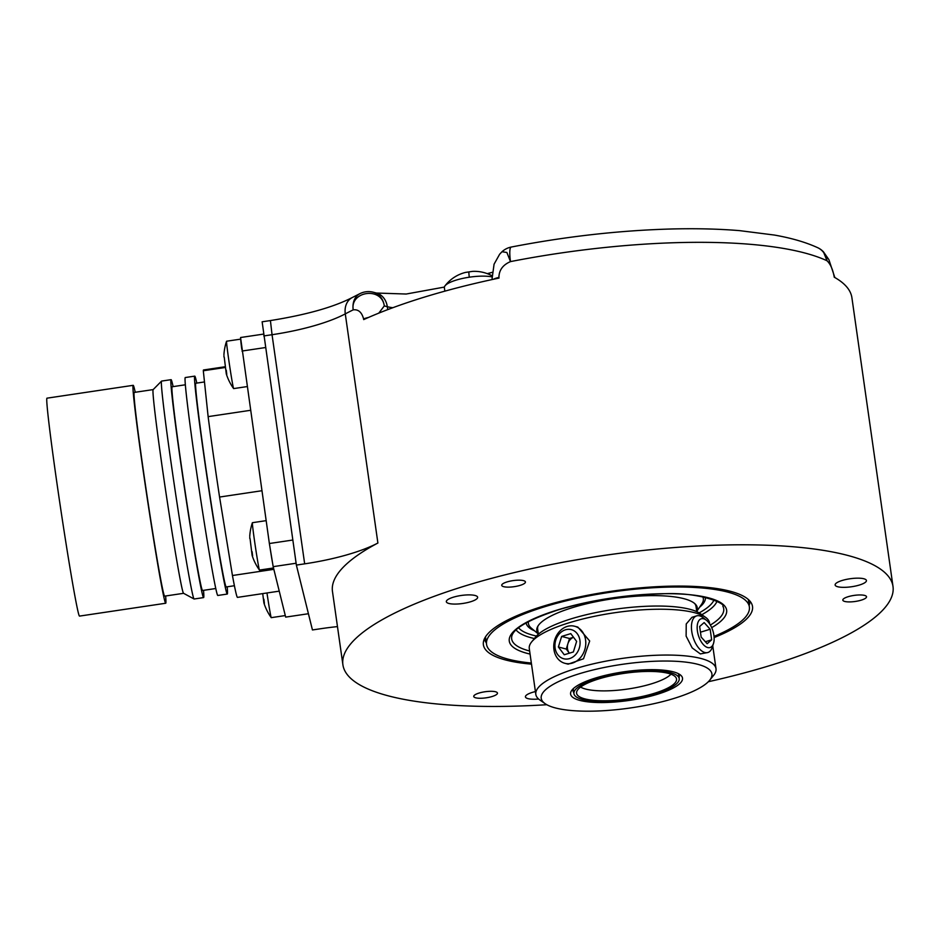 <?xml version="1.0" encoding="UTF-8"?>
<svg xmlns="http://www.w3.org/2000/svg" width="940" height="940" viewBox="0 0 940 940"><rect width="100%" height="100%" fill="white"/><g stroke="black" fill="none" stroke-linecap="round" stroke-linejoin="round"><path stroke-width="1.41" d="M165.71 603.245A110.168 2.785 81.5 0 1 164.453 599.685A110.168 2.785 -98.5 0 1 144.607 480.552A110.168 2.785 -98.5 0 1 133.198 385.318L47 398.172A110.168 2.785 -98.5 0 0 58.421 493.418A110.168 2.785 -98.5 0 0 78.255 612.539A110.168 2.785 81.5 0 0 79.512 616.1L165.71 603.245A110.168 2.785 81.5 0 0 165.628 595.984M135.231 392.274A110.168 2.785 81.5 0 0 134.455 388.878A110.168 2.785 -98.5 0 0 133.198 385.318M153.173 389.595L134.256 392.415A102.989 2.609 -98.5 0 0 144.925 481.445A102.989 2.609 -98.5 0 0 163.478 592.811A102.989 2.609 81.5 0 0 164.653 596.136L183.57 593.316M194.075 598.991A110.168 2.785 81.5 0 1 192.876 595.443A110.168 2.785 -98.5 0 1 173.183 477.344A110.168 2.785 -98.5 0 1 161.562 381.099L153.15 389.618A102.989 2.609 -98.5 0 0 164.007 479.576A102.989 2.609 -98.5 0 0 182.419 589.979A102.989 2.609 81.5 0 0 183.547 593.293L194.075 598.991A110.168 2.785 81.5 0 0 194.122 599.003L203.604 597.593A110.168 2.785 81.5 0 0 203.522 590.332M161.562 381.099A110.168 2.785 -98.5 0 1 161.609 381.076L171.08 379.666A110.168 2.785 -98.5 0 1 172.337 383.226A110.168 2.785 81.5 0 1 173.125 386.622M171.08 379.666A110.168 2.785 -98.5 0 0 182.501 474.9A110.168 2.785 -98.5 0 0 202.347 594.033A110.168 2.785 81.5 0 0 203.604 597.593M185.368 384.789L172.149 386.763A102.989 2.609 -98.5 0 0 182.818 475.793A102.989 2.609 -98.5 0 0 201.36 587.159A102.989 2.609 81.5 0 0 202.535 590.485L215.765 588.511M227.28 594.057A110.168 2.785 81.5 0 1 226.023 590.496A110.168 2.785 -98.5 0 1 206.177 471.363A110.168 2.785 -98.5 0 1 194.768 376.129L185.297 377.539A110.168 2.785 -98.5 0 0 196.707 472.785A110.168 2.785 -98.5 0 0 216.553 591.906A110.168 2.785 81.5 0 0 217.81 595.466L227.28 594.057A110.168 2.785 81.5 0 0 227.198 586.807M196.801 383.085A110.168 2.785 81.5 0 0 196.025 379.69A110.168 2.785 -98.5 0 0 194.768 376.129M204.485 381.946L195.826 383.238A102.989 2.609 -98.5 0 0 206.495 472.256A102.989 2.609 -98.5 0 0 225.048 583.623A102.989 2.609 81.5 0 0 226.223 586.948L234.413 585.726M279.239 591.143L237.456 597.382A114.962 2.902 -98.5 0 1 232.45 575.515L219.572 497.048A114.962 2.902 -98.5 0 1 208.128 416.632L203.31 370.76A114.962 2.902 -98.5 0 1 203.534 369.972L225.059 366.764M273.834 569.335L232.45 575.515M308.426 613.726L285.678 617.11L273.176 566.655L269.369 543.52L240.558 337.519L263.505 334.099M708.325 681.735A277.817 71.44 171.9 0 0 893 586.478A277.817 71.44 171.9 0 0 847.21 555.293A277.817 71.44 171.9 0 0 533.603 568.183A277.817 71.44 171.9 0 0 342.9 664.768L332.466 591.448A277.817 71.44 -8.1 0 1 360.995 552.955A277.817 71.44 -8.1 0 1 377.892 543.026A95.798 24.628 -8.1 0 1 304.666 563.847L296.37 565.081L262.131 321.797L270.414 320.563L272.048 334.711A95.798 24.628 171.9 0 0 345.286 313.878A277.817 71.44 -8.1 0 1 353.205 309.859C358.328 309.201 361.806 312.233 363.604 318.954L363.698 319.588A277.817 71.44 171.9 0 1 499.011 278.076L498.917 277.441A9.576 2.468 171.9 0 0 493.488 279.25M296.37 565.081L312.444 629.953L320.74 628.719A95.798 24.628 -8.1 0 1 337.472 626.604M342.9 664.768A277.817 71.44 171.9 0 0 388.69 695.952A277.817 71.44 171.9 0 0 546.822 704.718M893 586.478L851.91 297.757A277.817 71.44 171.9 0 0 834.227 277.183L834.133 276.548C832.769 269.251 830.396 263.987 827 260.756L823.405 251.756L828.904 259.675L834.744 277.265A9.576 2.468 171.9 0 0 834.133 276.548M823.405 251.767A19.164 19.164 0 0 0 817.694 247.69L817.694 247.69C805.803 242.25 791.374 238.043 774.419 235.059L739.663 230.641C718.501 228.89 695.365 228.35 670.255 229.019C618.414 230.535 565.41 236.551 511.266 247.044A19.164 3.666 78.9 0 0 510.502 261.602C502.888 264.857 499.022 270.144 498.917 277.441M817.694 247.69A19.164 17.226 114.9 0 1 827 260.756A277.817 71.44 -8.1 0 0 510.502 261.602L506.872 252.484L501.984 251.732M368.41 317.497A9.576 2.468 171.9 0 0 363.604 318.954M378.785 313.137L384.296 305.923L387.315 306.71A19.164 15.792 104.7 0 0 376.364 293.033L373.345 292.234A19.164 15.792 104.7 0 1 384.296 305.923C381.663 286.453 349.95 291.165 353.205 309.859A19.164 14.5 63.9 0 1 360.079 293.562L352.159 297.592A19.164 15.064 62.1 0 0 345.286 313.878L377.892 543.026M453.327 597.206A15.804 4.066 171.9 0 0 446.336 601.706A15.804 4.066 171.9 0 0 454.843 604.079A15.804 4.066 171.9 0 0 470.658 601.741A15.804 4.066 171.9 0 0 477.638 597.253A15.804 4.066 171.9 0 0 469.13 594.879A15.804 4.066 171.9 0 0 453.327 597.206M531.511 664.145A135.912 34.944 -8.1 0 1 505.791 660.033A135.912 34.944 -8.1 0 1 483.383 642.255A135.912 34.944 -8.1 0 1 581.284 596.548A135.912 34.944 -8.1 0 1 730.11 591.213A135.912 34.944 -8.1 0 1 751.824 604.056A135.912 34.944 -8.1 0 1 714.118 637.543M866.504 597.076A11.973 3.079 -8.1 0 1 854.484 601.565A11.973 3.079 -8.1 0 1 842.816 600.12A11.973 3.079 -8.1 0 1 842.839 599.79A11.973 3.079 -8.1 0 1 854.86 595.302A11.973 3.079 -8.1 0 1 866.527 596.747A11.973 3.079 -8.1 0 1 866.504 597.076M508.364 581.555A11.973 3.079 -8.1 0 1 525.437 581.966A11.973 3.079 -8.1 0 1 518.798 585.749A11.973 3.079 -8.1 0 1 501.725 585.338A11.973 3.079 -8.1 0 1 508.364 581.555M478.989 698.244A11.973 3.079 -8.1 0 1 473.748 696.47A11.973 3.079 -8.1 0 1 479.835 692.827A11.973 3.079 -8.1 0 1 492.219 691.323A11.973 3.079 -8.1 0 1 497.46 693.097A11.973 3.079 -8.1 0 1 491.373 696.728A11.973 3.079 -8.1 0 1 478.989 698.244M535.412 691.558A15.804 4.066 171.9 0 0 532.416 692.369A15.804 4.066 171.9 0 0 525.425 696.857A15.804 4.066 171.9 0 0 538.596 699.019M842.123 580.485A15.804 4.066 171.9 0 0 835.131 584.986A15.804 4.066 171.9 0 0 843.638 587.347A15.804 4.066 171.9 0 0 859.454 585.021A15.804 4.066 171.9 0 0 866.433 580.532A15.804 4.066 171.9 0 0 857.938 578.159A15.804 4.066 171.9 0 0 842.123 580.485M749.897 601.071A134.114 34.486 -8.1 0 1 749.145 605.395M486.321 642.795A134.114 34.486 -8.1 0 1 484.394 638.859M485.933 640.046A134.114 34.486 -8.1 0 1 484.746 638.154M714.036 636.392A132.74 34.134 171.9 0 0 749.368 606.923L748.381 600.049A132.74 34.134 171.9 0 0 748.287 599.462M749.368 600.495A134.114 34.486 -8.1 0 1 748.757 602.646M531.347 663.041A132.74 34.134 -8.1 0 1 486.544 644.323L485.557 637.449A132.74 34.134 -8.1 0 1 485.498 636.862M486.544 644.323A132.74 34.134 -8.1 0 1 545.188 606.582A132.74 34.134 171.9 0 1 677.963 587.006A132.74 34.134 171.9 0 1 749.368 606.923M538.314 633.795A81.052 20.845 -8.1 0 1 537.657 626.581A81.052 20.845 -8.1 0 1 572.613 607.581A81.052 20.845 171.9 0 1 695.33 604.138A81.052 20.845 171.9 0 1 696.705 611.247M696.763 611.658L696.023 606.5A79.994 20.574 171.9 0 0 694.66 603.527M538.115 625.805A79.994 20.574 171.9 0 0 537.633 629.036L538.373 634.206M705.364 617.181A91.016 23.406 -8.1 0 0 694.484 612.668A91.016 23.406 171.9 0 0 603.527 614.56A91.016 23.406 171.9 0 0 531.652 641.902L535.624 636.991A86.221 22.172 171.9 0 1 603.715 611.082A86.221 22.172 171.9 0 1 689.878 609.296A86.221 22.172 -8.1 0 1 700.183 613.573L705.364 617.181A91.016 23.406 -8.1 0 1 709.489 622.879L709.63 623.866M531.652 641.902A91.016 23.406 171.9 0 0 529.279 648.53L535.812 694.355A91.016 23.406 171.9 0 0 539.936 700.053L545.106 703.661A86.221 22.172 171.9 0 0 555.411 707.938A86.221 22.172 -8.1 0 0 641.585 706.152A86.221 22.172 -8.1 0 0 709.677 680.243L713.636 675.331A91.016 23.406 -8.1 0 0 716.01 668.704A91.016 23.406 -8.1 0 0 701.005 658.493A91.016 23.406 171.9 0 0 598.275 662.712A91.016 23.406 171.9 0 0 535.812 694.355M706.328 620.189L703.108 617.674A19.164 9.67 72.9 0 0 699.654 615.865A19.164 9.67 72.9 0 0 696.646 615.876L691.981 617.31L686.235 623.948L686.118 636.121L692.193 647.93L700.359 653.911L707.879 652.513A19.164 9.67 72.9 0 0 712.226 647.39L713.484 643.512A15.04 7.602 -107.1 0 1 704.988 646.133A15.04 7.602 -107.1 0 1 697.409 630.999A15.04 7.602 -107.1 0 1 706.328 620.189A15.04 7.602 -107.1 0 1 713.907 635.311A15.04 7.602 -107.1 0 1 713.484 643.512M564.917 663.311L568.136 664.157L583.505 658.775L589.686 641.01L577.841 627.086L574.61 626.24A19.164 15.792 -75.3 0 0 567.149 626.451A19.164 15.792 -75.3 0 0 553.954 649.634A19.164 15.792 -75.3 0 0 564.917 663.311A19.164 15.792 -75.3 0 0 572.366 663.111A19.164 15.792 -75.3 0 0 585.573 639.928A19.164 15.792 -75.3 0 0 574.61 626.24M696.646 615.876A19.164 9.67 72.9 0 0 691.758 631.445A19.164 9.67 72.9 0 0 704.871 652.525A19.164 9.67 72.9 0 0 707.879 652.513M545.106 703.661A86.221 22.172 171.9 0 1 589.709 670.819A86.221 22.172 171.9 0 1 697.715 664.286A86.221 22.172 -8.1 0 1 709.677 680.243M673.205 671.806A56.518 14.535 -8.1 0 1 679.961 674.615A56.518 14.535 -8.1 0 1 650.727 696.141A56.518 14.535 -8.1 0 1 579.921 700.418A56.518 14.535 171.9 0 1 572.072 689.96A56.518 14.535 171.9 0 1 616.711 672.981A56.518 14.535 171.9 0 1 673.205 671.806M678.151 673.557A53.651 13.795 -8.1 0 1 679.279 675.801A53.651 13.795 -8.1 0 1 679.068 677.693M573.518 688.456A53.651 13.795 171.9 0 0 573.059 690.923A53.651 13.795 171.9 0 0 573.788 692.674M582.683 699.572A53.169 13.677 -8.1 0 1 573.917 693.602A53.169 13.677 -8.1 0 1 610.424 675.12A53.169 13.677 -8.1 0 1 670.432 672.652A53.169 13.677 -8.1 0 1 679.197 678.621A53.169 13.677 -8.1 0 1 642.702 697.104A53.169 13.677 -8.1 0 1 582.683 699.572M668.211 673.334A50.466 12.972 -8.1 0 1 676.271 678.104A50.466 12.972 -8.1 0 1 643.571 696.176A50.466 12.972 -8.1 0 1 584.915 698.89A50.466 12.972 -8.1 0 1 576.596 692.286A50.466 12.972 -8.1 0 1 612.951 675.32A50.466 12.972 -8.1 0 1 668.211 673.334M670.984 674.203A47.905 12.314 -8.1 0 1 632.714 688.233A47.905 12.314 -8.1 0 1 585.726 689.079A47.905 12.314 171.9 0 1 580.579 687.07M701.158 637.073L707.162 643.736L711.662 639.823L710.158 629.236L704.154 622.574L699.654 626.486L701.158 637.073M710.158 629.236L700.465 632.209M711.662 639.823L705.364 641.75M565.457 629.8A15.04 12.396 104.7 0 1 579.921 640.387A15.04 12.396 104.7 0 1 569.558 658.587A15.04 12.396 104.7 0 1 555.094 648.001A15.04 12.396 104.7 0 1 565.457 629.8M573.377 651.961L576.631 641.386L570.768 633.619L561.638 636.427L558.384 646.99L564.247 654.757L573.377 651.961M573.518 637.261L569.511 638.483L567.889 643.771A9.576 7.896 104.7 0 1 573.529 637.273M561.638 636.427L569.511 638.483M569.381 653.183A9.576 7.896 104.7 0 1 569.194 652.936A9.576 7.896 104.7 0 1 567.889 643.771L566.256 649.047L569.381 653.183M558.384 646.99L566.256 649.047M491.82 276.865A26.825 6.897 171.9 0 0 469.26 277.206A26.825 6.897 171.9 0 0 444.996 285.866A26.825 6.897 171.9 0 0 444.373 287.711L444.855 291.153M491.82 275.69A37.048 37.048 0 0 0 472.526 271.378L465.547 272.412A37.048 37.048 0 0 0 444.996 285.866M292.81 540.03L269.369 543.52M296.112 563.236L273.176 566.655M269.851 546.399A23.947 0.611 81.5 0 0 272.706 563.788M266.126 520.654L252.402 522.699A23.947 0.611 -98.5 0 0 252.378 522.734A23.947 0.611 -98.5 0 0 254.458 540.383A23.947 0.611 81.5 0 0 259.44 570.051A23.947 0.611 81.5 0 0 259.475 570.075L273.505 567.983M250.933 545.799L250.604 543.179M250.075 538.702L252.108 555.364A52.687 52.687 0 0 0 259.44 570.051M252.378 522.734A52.687 52.687 0 0 0 249.746 536.293L249.782 536.012M249.793 537.222L249.77 538.397M252.613 555.798L252.096 551.674M265.409 347.553L241.98 351.043M241.803 349.375A23.947 0.611 -98.5 0 1 240.734 339.199M224.249 357.224L226.282 373.885A52.687 52.687 0 0 0 233.613 388.572A23.947 0.611 81.5 0 1 228.62 358.904A23.947 0.611 -98.5 0 1 226.552 341.255A23.947 0.611 -98.5 0 1 226.575 341.22L240.734 339.117M233.613 388.572A23.947 0.611 81.5 0 0 233.649 388.596L247.044 386.599M226.775 374.32L226.27 370.196M225.107 364.321L224.778 361.7M226.552 341.255A52.687 52.687 0 0 0 223.92 354.815L223.955 354.533M223.967 355.743L223.943 356.93M266.972 592.976A23.947 0.611 81.5 0 0 271.225 617.627A23.947 0.611 81.5 0 0 271.261 617.65L285.29 615.559M262.718 593.61L263.893 602.939A52.687 52.687 0 0 0 271.225 617.627M264.399 603.363L263.882 599.25M261.861 490.739L219.572 497.048M250.416 410.322L208.128 416.632M225.142 367.505L203.31 370.76M263.764 335.944L272.048 334.711L304.666 563.847M392.861 307.709A38.317 9.858 171.9 0 1 387.315 306.71L387.738 309.624M487.272 273.646L490.751 272.718A19.164 7.532 75.4 0 0 488.73 274.221M530.078 654.076A109.792 28.235 -8.1 0 1 557.773 609.872A109.792 28.235 -8.1 0 1 692.733 595.008A109.792 28.235 -8.1 0 1 711.686 627.638M529.631 650.997A107.09 27.53 -8.1 0 1 511.795 636.192C513.581 628.355 529.056 619.577 558.219 609.872C591.048 600.155 625.417 594.82 661.302 593.857C701.311 591.519 726.526 604.467 722.837 606.159A107.09 27.53 -8.1 0 1 710.37 625.041M516.072 629.906A102.531 26.367 171.9 0 0 534.378 638.53M701.804 614.701A102.531 26.367 171.9 0 0 716.985 601.306M699.137 612.892A99.84 25.674 171.9 0 0 713.989 599.967M518.574 627.779A99.84 25.674 171.9 0 0 536.435 636.051M699.56 607.264A90.534 23.277 171.9 0 0 705.376 597.346M526.118 622.868A90.534 23.277 171.9 0 0 534.461 630.764M696.74 611.458L701.78 603.974A88.337 22.713 171.9 0 0 702.791 596.783M528.433 621.599A88.337 22.713 171.9 0 0 531.405 628.226L538.35 633.995M468.872 271.977A37.048 0.94 81.5 0 0 469.26 277.206M270.414 320.563C306.217 314.865 333.453 307.204 352.159 297.592M511.266 247.044A19.164 19.164 0 0 0 502.031 251.697L499.634 254.246L494.076 264.187L491.961 279.579M373.345 292.234A19.164 19.164 0 0 0 360.079 293.562M376.364 293.033L406.174 294.032L444.397 287.076M490.751 272.718L492.066 272.365M712.743 645.78L716.01 668.704M573.917 693.602L573.271 689.032M679.197 678.621L678.551 674.05"/></g></svg>
